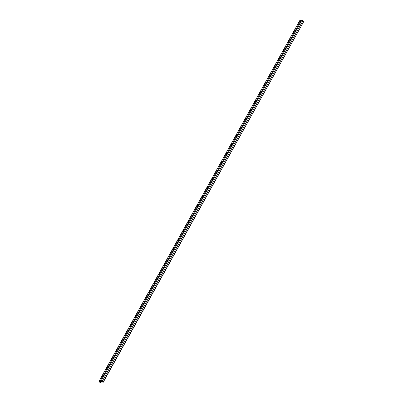 <?xml version="1.0" encoding="UTF-8"?>
<svg xmlns="http://www.w3.org/2000/svg" width="403" height="403" viewBox="0 0 403 403"><rect width="100%" height="100%" fill="white"/><g stroke="black" fill="none" stroke-linecap="round" stroke-linejoin="round"><path stroke-width="0.6" d="M103.163 382.382L103.017 382.17A1.043 0.343 -150.9 0 0 102.11 381.505L101.057 381.026A1.043 0.343 -150.9 0 0 100.322 380.855L99.193 381.082A1.043 0.343 -150.9 0 0 99.073 381.157A1.043 0.343 -150.9 0 0 99.133 381.409L99.556 382.019A1.043 0.343 -150.9 0 0 99.919 382.371A1.043 0.343 -150.9 0 0 100.458 382.684L100.921 382.749L99.526 381.409L100.715 381.147L103.163 382.382L303.781 21.465A1.043 0.343 -150.9 0 0 302.88 20.8L301.822 20.316A1.043 0.343 -150.9 0 0 301.091 20.15L299.958 20.377A1.043 0.343 -150.9 0 0 299.837 20.452A1.043 0.343 -150.9 0 0 299.842 20.593M102.362 376.729L102.553 376.095L101.742 377.253L102.362 376.729M107.143 368.14L107.334 367.511L106.523 368.664L107.143 368.14M111.923 359.552L112.115 358.922L111.495 359.446L111.304 360.08L111.923 359.552M116.704 350.963L116.895 350.333L116.276 350.857L116.084 351.492L116.704 350.963M121.479 342.374L121.676 341.744L121.056 342.268L120.86 342.903L121.479 342.374M126.26 333.785L126.456 333.155L125.64 334.314L126.26 333.785M131.04 325.201L131.237 324.566L130.421 325.725L131.04 325.201M135.821 316.612L136.018 315.977L135.201 317.136L135.821 316.612M140.602 308.023L140.798 307.393L140.179 307.917L139.982 308.547L140.602 308.023M145.382 299.434L145.579 298.804L144.959 299.328L144.763 299.963L145.382 299.434M150.163 290.845L150.359 290.215L149.74 290.739L149.543 291.374L150.163 290.845M154.943 282.256L155.135 281.626L154.515 282.15L154.324 282.785L154.943 282.256M159.724 273.667L159.915 273.038L159.104 274.196L159.724 273.667M164.505 265.083L164.696 264.449L163.885 265.607L164.505 265.083M169.285 256.494L169.477 255.86L168.666 257.018L169.285 256.494M174.061 247.905L174.257 247.271L173.446 248.429L174.061 247.905M178.841 239.317L179.038 238.687L178.418 239.211L178.222 239.84L178.841 239.317M183.622 230.728L183.818 230.098L183.199 230.622L183.002 231.257L183.622 230.728M188.403 222.139L188.599 221.509L187.979 222.033L187.783 222.668L188.403 222.139M193.183 213.55L193.38 212.92L192.563 214.079L193.183 213.55M197.964 204.966L198.16 204.331L197.344 205.49L197.964 204.966M202.744 196.377L202.941 195.742L202.125 196.901L202.744 196.377M207.525 187.788L207.721 187.153L206.905 188.312L207.525 187.788M212.305 179.199L212.497 178.569L211.686 179.723L212.305 179.199M217.086 170.61L217.277 169.98L216.658 170.504L216.466 171.139L217.086 170.61M221.867 162.021L222.058 161.391L221.438 161.915L221.247 162.55L221.867 162.021M226.647 153.432L226.839 152.802L226.219 153.326L226.028 153.961L226.647 153.432M231.423 144.848L231.619 144.214L230.803 145.372L231.423 144.848M236.203 136.259L236.4 135.625L235.584 136.783L236.203 136.259M240.984 127.67L241.18 127.036L240.364 128.194L240.984 127.67M245.765 119.081L245.961 118.452L245.145 119.605L245.765 119.081M250.545 110.493L250.742 109.863L250.122 110.387L249.925 111.021L250.545 110.493M255.326 101.904L255.522 101.274L254.903 101.798L254.706 102.433L255.326 101.904M260.106 93.315L260.303 92.685L259.683 93.209L259.487 93.844L260.106 93.315M264.887 84.726L265.083 84.096L264.267 85.255L264.887 84.726M269.667 76.142L269.859 75.507L269.048 76.666L269.667 76.142M274.448 67.553L274.639 66.918L273.828 68.077L274.448 67.553M279.229 58.964L279.42 58.334L278.8 58.858L278.609 59.488L279.229 58.964M284.009 50.375L284.201 49.745L283.39 50.899L284.009 50.375M288.785 41.786L288.981 41.156L288.362 41.68L288.165 42.315L288.785 41.786M293.565 33.197L293.762 32.567L293.142 33.091L292.946 33.726L293.565 33.197M298.346 24.608L298.542 23.979L297.726 25.137L298.346 24.608M99.979 382.145L100.513 381.188M102.271 376.87L101.934 376.624M102.115 377.062L101.818 376.84M107.052 368.282L106.714 368.035M106.896 368.473L106.599 368.251M111.833 359.693L111.495 359.446M111.676 359.884L111.379 359.662M116.613 351.104L116.276 350.857M116.457 351.295L116.155 351.073M121.394 342.52L121.056 342.268M121.238 342.706L120.935 342.485M126.174 333.931L125.837 333.684M126.018 334.117L125.716 333.896M130.955 325.342L130.617 325.095M130.799 325.528L130.496 325.307M135.73 316.753L135.398 316.506M135.579 316.939L135.277 316.723M140.511 308.164L140.179 307.917M140.36 308.355L140.058 308.134M145.292 299.575L144.959 299.328M145.14 299.767L144.838 299.545M150.072 290.986L149.74 290.739M149.921 291.178L149.619 290.956M154.853 282.397L154.515 282.15M154.697 282.589L154.399 282.367M159.633 273.813L159.296 273.566M159.477 274L159.18 273.778M164.414 265.224L164.076 264.978M164.258 265.411L163.961 265.189M169.195 256.635L168.857 256.389M169.038 256.822L168.741 256.6M173.975 248.047L173.638 247.8M173.819 248.238L173.517 248.016M178.756 239.458L178.418 239.211M178.6 239.649L178.297 239.427M183.536 230.869L183.199 230.622M183.38 231.06L183.078 230.838M188.317 222.28L187.979 222.033M188.161 222.471L187.858 222.249M193.092 213.696L192.76 213.449M192.941 213.882L192.639 213.661M197.873 205.107L197.541 204.86M197.722 205.293L197.42 205.072M202.654 196.518L202.321 196.271M202.502 196.704L202.2 196.483M207.434 187.929L207.102 187.682M207.283 188.12L206.981 187.899M212.215 179.34L211.877 179.093M212.059 179.531L211.761 179.31M216.995 170.751L216.658 170.504M216.839 170.943L216.542 170.721M221.776 162.162L221.438 161.915M221.62 162.354L221.323 162.132M226.557 153.578L226.219 153.326M226.4 153.765L226.098 153.543M231.337 144.989L231 144.742M231.181 145.176L230.879 144.954M236.118 136.4L235.78 136.154M235.962 136.587L235.659 136.365M240.898 127.811L240.561 127.565M240.742 127.998L240.44 127.781M245.674 119.223L245.341 118.976M245.523 119.414L245.22 119.192M250.454 110.634L250.122 110.387M250.303 110.825L250.001 110.603M255.235 102.045L254.903 101.798M255.084 102.236L254.782 102.014M260.016 93.461L259.683 93.209M259.864 93.647L259.562 93.425M264.796 84.872L264.464 84.625M264.64 85.058L264.343 84.837M269.577 76.283L269.239 76.036M269.421 76.469L269.123 76.248M274.357 67.694L274.02 67.447M274.201 67.88L273.904 67.659M279.138 59.105L278.8 58.858M278.982 59.296L278.685 59.075M283.919 50.516L283.581 50.269M283.762 50.707L283.46 50.486M288.699 41.927L288.362 41.68M288.543 42.119L288.241 41.897M99.193 381.082L299.958 20.377M100.921 382.749L101.632 381.48M100.8 382.649L101.485 381.414M100.433 382.477L101.118 381.248M103.017 382.17L303.781 21.465M102.11 381.505L302.88 20.8M101.057 381.026L301.822 20.316M100.322 380.855L301.091 20.15M298.104 24.941L297.802 24.719M298.26 24.754L297.923 24.507M293.324 33.53L293.021 33.308M293.48 33.338L293.142 33.091M99.073 381.157L299.837 20.452"/></g></svg>
